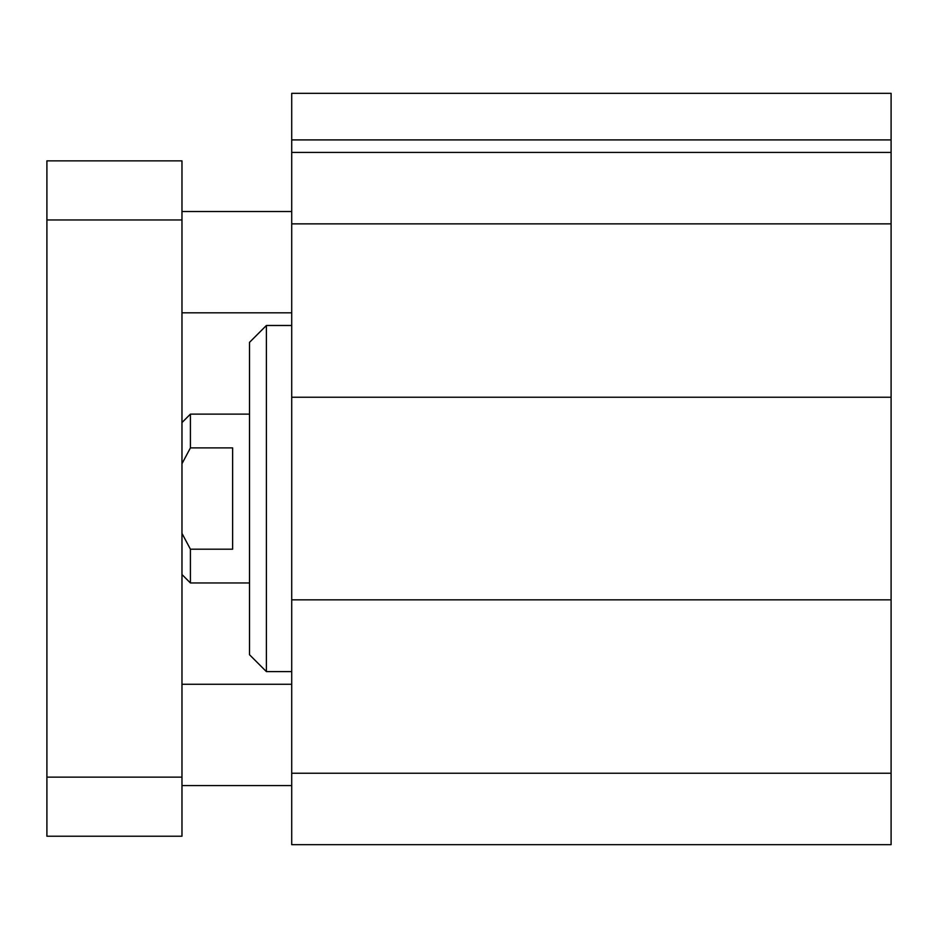 <?xml version="1.0" encoding="UTF-8"?>
<svg xmlns="http://www.w3.org/2000/svg" width="938" height="938" viewBox="0 0 938 938"><rect width="100%" height="100%" fill="white"/><g stroke="black" fill="none" stroke-linecap="round" stroke-linejoin="round"><path stroke-width="1.41" d="M891.1 139.914L891.1 93.331L291.718 93.331L291.718 844.669L891.1 844.669L891.1 139.914L291.718 139.914M266.392 671.608L266.392 325.486L249.508 342.37L249.508 654.724L266.392 671.608L291.718 671.608M266.392 325.486L291.718 325.486M891.1 152.425L291.718 152.425M891.1 223.854L291.718 223.854M891.1 397.243L291.718 397.243M891.1 599.851L291.718 599.851M891.1 773.24L291.718 773.24M181.972 211.519L291.718 211.519M181.972 684.271L291.718 684.271M181.972 160.867L181.972 836.227L46.9 836.227L46.9 160.867L181.972 160.867M181.972 219.961L46.9 219.961M181.972 777.133L46.9 777.133M181.972 463.735L190.414 447.895L232.624 447.895L232.624 549.199L190.414 549.199L181.972 533.359M190.414 447.895L190.414 414.127L249.508 414.127M249.508 582.967L190.414 582.967L190.414 549.199M181.972 312.823L291.718 312.823M181.972 785.575L291.718 785.575M181.972 422.569L190.414 414.127M181.972 574.525L190.414 582.967"/></g></svg>
